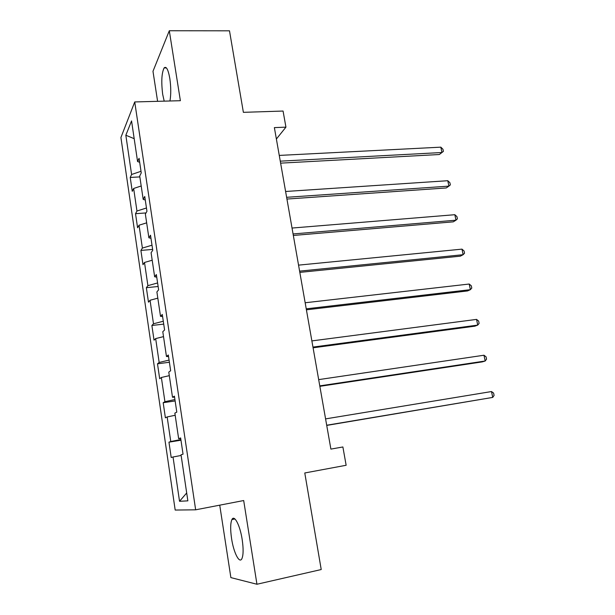 <?xml version="1.0" encoding="UTF-8"?>
<svg xmlns="http://www.w3.org/2000/svg" width="615" height="615" viewBox="0 0 615 615"><rect width="100%" height="100%" fill="white"/><g stroke="black" fill="none" stroke-linecap="round" stroke-linejoin="round"><path stroke-width="0.92" d="M242.187 539.601C240.042 525.21 234.246 514.271 231.909 519.575C230.387 523.165 230.271 529.477 231.571 538.525C233.6 552.501 239.427 564.178 241.91 558.643C243.409 555.045 243.502 548.703 242.187 539.601M169.94 100.991C171.07 94.579 171.031 87.092 169.825 78.512C168.179 69.41 166.273 65.89 164.097 67.942C161.614 73.116 161.153 81.933 162.698 94.41L164.197 101.144M219.732 505.161L230.879 577.608L256.947 584.25L321.222 569.544L304.779 472.973L346.145 465.271L342.886 446.967L330.893 449.104L274.375 127.613L285.937 127.151L283.069 111.046L243.379 112.337L229.495 30.819L169.302 30.75L152.981 71.302L157.601 101.321M120.917 137.529L175.183 510.058L195.655 509.812L134.731 101.944L120.917 137.529M125.837 135.246L131.595 174.483L130.226 177.451L132.256 191.327L133.647 188.474L136.953 211.022L135.523 213.682L137.583 227.758L139.036 225.213L142.388 248.076L140.904 250.428L142.988 264.696L144.502 262.467L147.9 285.66L146.355 287.689L148.469 302.165L150.045 300.258L153.489 323.782L151.882 325.481L154.034 340.164L155.664 338.588L159.162 362.458L157.494 363.819L159.677 378.709L161.368 377.479L164.92 401.695L163.183 402.71L165.397 417.823L167.157 416.947L170.762 441.516L168.956 442.17L171.201 457.499L173.03 456.991L179.534 501.302L187.859 500.848L181.025 454.746L183.047 454.178L180.633 437.934L178.642 438.656L174.86 413.111L176.797 412.142L174.422 396.145L172.508 397.267L168.779 372.106L170.647 370.745L168.31 354.993L166.465 356.5L162.791 331.716L164.589 329.978L162.283 314.465L160.515 316.341L156.894 291.925L158.624 289.826L156.356 274.544L154.649 276.781L151.09 252.727L152.751 250.274L150.514 235.214L148.876 237.805L145.363 214.097L146.954 211.306L144.756 196.469L143.187 199.398L139.72 176.036L141.25 172.907L139.082 158.286L137.576 161.545L131.556 120.917L125.837 135.246L134.185 138.675M180.702 438.426L178.642 438.656M170.762 441.516L180.871 439.533M167.157 416.947L175.175 415.263M174.575 397.19L172.508 397.267M164.92 401.695L174.921 399.527M161.368 377.479L169.31 375.657M168.541 356.569L166.465 356.5M159.162 362.458L169.064 360.098M155.664 338.588L163.521 336.62M162.598 316.556L160.515 316.341M153.489 323.782L163.29 321.245M150.045 300.258L157.817 298.152M156.74 277.134L154.649 276.781M147.9 285.66L157.601 282.954M144.502 262.467L152.197 260.222M150.967 238.289L148.876 237.805M142.388 248.076L151.997 245.201M139.036 225.213L146.662 222.838M145.278 200.013L143.187 199.398M136.953 211.022L146.462 207.993M133.647 188.474L141.196 185.976M139.674 162.291L137.576 161.545M131.595 174.483L141.012 171.301M134.731 101.944L180.38 100.706L169.302 30.75M256.947 584.25L243.686 500.541L195.655 509.812M276.381 139.013L285.937 127.151M179.534 501.302L186.691 492.961M173.03 456.991L181.133 455.461M130.226 177.451L139.851 176.905M135.523 213.682L146.024 212.936M140.904 250.428L152.62 249.421M146.355 287.689L158.132 286.498M151.882 325.481L163.721 324.113M157.494 363.819L169.386 362.25M163.183 402.71L175.137 400.949M168.956 442.17L180.971 440.202M280.625 163.144L439.333 154.519L441.931 152.512L280.279 161.161M440.824 147.162L442.946 149.245L443.392 151.375L441.931 152.512L440.824 147.162L279.264 155.418M286.936 199.052L446.244 187.959L448.904 186.13L286.628 197.307M447.782 180.71L449.903 182.724L450.349 184.884L448.904 186.13L447.782 180.71L285.606 191.48M293.34 235.46L453.255 221.846L455.969 220.193L293.071 233.954M454.831 214.704L456.945 216.634L457.399 218.825L455.969 220.193L454.831 214.704L292.033 228.05M299.828 272.384L460.351 256.163L463.126 254.702L299.605 271.13M461.973 249.137L464.087 250.997L464.54 253.219L463.126 254.702L461.973 249.137L298.552 265.134M306.408 309.822L467.546 290.941L470.375 289.673L306.239 308.83M469.207 284.03L471.313 285.814L471.782 288.058L470.375 289.673L469.207 284.03L305.171 302.757M313.089 347.806L474.834 326.181L477.724 325.104L312.958 347.075M476.54 319.393L478.647 321.091L479.116 323.375L477.724 325.104L476.54 319.393L311.874 340.91M319.861 386.328L482.221 361.897L485.174 361.013L319.777 385.874M483.974 355.232L486.073 356.846L486.55 359.152L485.174 361.013L483.974 355.232L318.678 379.616M326.734 425.411L492.723 397.413L326.703 425.234M491.508 391.547L493.599 393.077L494.083 395.422L492.723 397.413L491.508 391.547L325.581 418.892M234.938 518.968L231.909 519.575M166.427 67.911L164.097 67.942"/></g></svg>
